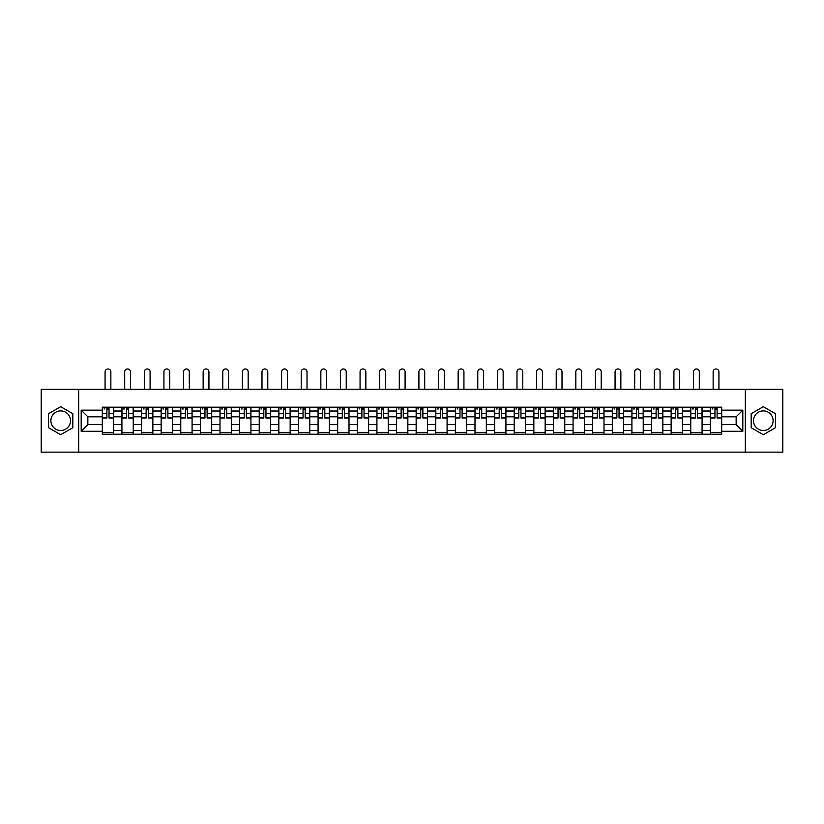 <?xml version="1.0" encoding="UTF-8"?>
<svg xmlns="http://www.w3.org/2000/svg" width="824" height="824" viewBox="0 0 824 824"><rect width="100%" height="100%" fill="white"/><g stroke="black" fill="none" stroke-linecap="round" stroke-linejoin="round"><path stroke-width="1.24" d="M60.688 430.519A9.806 9.806 0 0 1 50.882 420.704A9.806 9.806 0 0 1 60.688 410.898A9.806 9.806 0 0 1 70.493 420.704A9.806 9.806 0 0 1 60.688 430.519M763.312 430.519A9.806 9.806 0 0 1 753.507 420.704A9.806 9.806 0 0 1 763.312 410.898A9.806 9.806 0 0 1 773.118 420.704A9.806 9.806 0 0 1 763.312 430.519M745.329 452.139L782.8 452.139L782.8 389.268L41.2 389.268L41.2 452.139L745.329 452.139L745.329 389.268M121.921 434.227L121.921 411.022L113.63 411.022L113.63 434.227M113.63 411.022L113.63 407.19M121.921 411.022L121.921 407.19M133.241 407.19L133.241 434.227M141.543 434.227L141.543 407.19M152.852 407.19L152.852 434.227M161.154 434.227L161.154 407.19M172.474 407.19L172.474 434.227M180.765 434.227L180.765 407.19M192.085 407.19L192.085 434.227M200.387 434.227L200.387 407.19M211.696 407.19L211.696 434.227M219.998 434.227L219.998 407.19M231.317 407.19L231.317 434.227M239.609 434.227L239.609 407.19M250.929 407.19L250.929 434.227M259.23 434.227L259.23 407.19M270.55 407.19L270.55 434.227M278.842 434.227L278.842 407.19M290.161 407.19L290.161 434.227M298.463 434.227L298.463 407.19M309.773 407.19L309.773 434.227M318.074 434.227L318.074 407.19M329.394 407.19L329.394 434.227M337.686 434.227L337.686 407.19M349.005 407.19L349.005 434.227M357.307 434.227L357.307 407.19M368.616 407.19L368.616 434.227M376.918 434.227L376.918 407.19M388.238 407.19L388.238 434.227M396.529 434.227L396.529 407.19M407.849 407.19L407.849 434.227M416.151 434.227L416.151 407.19M427.471 407.19L427.471 434.227M435.762 434.227L435.762 407.19M447.082 407.19L447.082 434.227M455.384 434.227L455.384 407.19M466.693 407.19L466.693 434.227M474.995 434.227L474.995 407.19M486.315 407.19L486.315 434.227M494.606 434.227L494.606 407.19M505.926 407.19L505.926 434.227M514.227 434.227L514.227 407.19M525.537 407.19L525.537 434.227M533.839 434.227L533.839 407.19M545.158 407.19L545.158 434.227M553.45 434.227L553.45 407.19M564.77 407.19L564.77 434.227M573.071 434.227L573.071 407.19M584.391 407.19L584.391 434.227M592.683 434.227L592.683 407.19M604.002 407.19L604.002 434.227M612.304 434.227L612.304 407.19M623.614 407.19L623.614 434.227M631.915 434.227L631.915 407.19M643.235 407.19L643.235 434.227M651.526 434.227L651.526 407.19M662.846 407.19L662.846 434.227M671.148 434.227L671.148 407.19M682.457 407.19L682.457 434.227M690.759 434.227L690.759 407.19M702.079 407.19L702.079 434.227M710.37 434.227L710.37 407.19M710.37 424.607L702.079 424.607M690.759 424.607L682.457 424.607M671.148 424.607L662.846 424.607M651.526 424.607L643.235 424.607M631.915 424.607L623.614 424.607M612.304 424.607L604.002 424.607M592.683 424.607L584.391 424.607M573.071 424.607L564.77 424.607M553.45 424.607L545.158 424.607M533.839 424.607L525.537 424.607M514.227 424.607L505.926 424.607M494.606 424.607L486.315 424.607M474.995 424.607L466.693 424.607M455.384 424.607L447.082 424.607M435.762 424.607L427.471 424.607M416.151 424.607L407.849 424.607M396.529 424.607L388.238 424.607M376.918 424.607L368.616 424.607M357.307 424.607L349.005 424.607M337.686 424.607L329.394 424.607M318.074 424.607L309.773 424.607M298.463 424.607L290.161 424.607M278.842 424.607L270.55 424.607M259.23 424.607L250.929 424.607M239.609 424.607L231.317 424.607M219.998 424.607L211.696 424.607M200.387 424.607L192.085 424.607M180.765 424.607L172.474 424.607M161.154 424.607L152.852 424.607M141.543 424.607L133.241 424.607M121.921 424.607L113.63 424.607M710.37 416.81L702.079 416.81M690.759 416.81L682.457 416.81M671.148 416.81L662.846 416.81M651.526 416.81L643.235 416.81M631.915 416.81L623.614 416.81M612.304 416.81L604.002 416.81M592.683 416.81L584.391 416.81M573.071 416.81L564.77 416.81M553.45 416.81L545.158 416.81M533.839 416.81L525.537 416.81M514.227 416.81L505.926 416.81M494.606 416.81L486.315 416.81M474.995 416.81L466.693 416.81M455.384 416.81L447.082 416.81M435.762 416.81L427.471 416.81M416.151 416.81L407.849 416.81M396.529 416.81L388.238 416.81M376.918 416.81L368.616 416.81M357.307 416.81L349.005 416.81M337.686 416.81L329.394 416.81M318.074 416.81L309.773 416.81M298.463 416.81L290.161 416.81M278.842 416.81L270.55 416.81M259.23 416.81L250.929 416.81M239.609 416.81L231.317 416.81M219.998 416.81L211.696 416.81M200.387 416.81L192.085 416.81M180.765 416.81L172.474 416.81M161.154 416.81L152.852 416.81M141.543 416.81L133.241 416.81M121.921 416.81L113.63 416.81M87.849 424.607L102.31 424.607L102.31 416.81L87.849 416.81L87.849 424.607L81.185 431.271L81.185 410.146L102.31 410.146L102.31 416.81M721.69 416.81L721.69 424.607L736.151 424.607L736.151 416.81L721.69 416.81L721.69 407.19L102.31 407.19L102.31 410.146M721.69 410.146L742.815 410.146L742.815 431.271L721.69 431.271L721.69 424.607M102.31 424.607L102.31 434.227L721.69 434.227L721.69 431.271M102.31 431.271L81.185 431.271M78.671 452.139L78.671 389.268M72.821 413.7L60.688 406.696L48.554 413.7L48.554 427.718L60.688 434.722L72.821 427.718L72.821 413.7M775.446 413.7L763.312 406.696L751.179 413.7L751.179 427.718L763.312 434.722L775.446 427.718L775.446 413.7M113.63 432.343L102.31 432.343M106.893 409.075L109.036 409.075M133.241 432.343L121.921 432.343M126.515 409.075L128.647 409.075M152.852 432.343L141.543 432.343M146.126 409.075L148.268 409.075M172.474 432.343L161.154 432.343M165.748 409.075L167.88 409.075M192.085 432.343L180.765 432.343M185.359 409.075L187.491 409.075M211.696 432.343L200.387 432.343M204.97 409.075L207.112 409.075M231.317 432.343L219.998 432.343M224.592 409.075L226.724 409.075M250.929 432.343L239.609 432.343M244.203 409.075L246.345 409.075M270.55 432.343L259.23 432.343M263.814 409.075L265.956 409.075M290.161 432.343L278.842 432.343M283.435 409.075L285.567 409.075M309.773 432.343L298.463 432.343M303.047 409.075L305.189 409.075M329.394 432.343L318.074 432.343M322.668 409.075L324.8 409.075M349.005 432.343L337.686 432.343M342.279 409.075L344.411 409.075M368.616 432.343L357.307 432.343M361.891 409.075L364.033 409.075M388.238 432.343L376.918 432.343M381.512 409.075L383.644 409.075M407.849 432.343L396.529 432.343M401.123 409.075L403.266 409.075M427.471 432.343L416.151 432.343M420.734 409.075L422.877 409.075M447.082 432.343L435.762 432.343M440.356 409.075L442.488 409.075M466.693 432.343L455.384 432.343M459.967 409.075L462.109 409.075M486.315 432.343L474.995 432.343M479.589 409.075L481.721 409.075M505.926 432.343L494.606 432.343M499.2 409.075L501.332 409.075M525.537 432.343L514.227 432.343M518.811 409.075L520.953 409.075M545.158 432.343L533.839 432.343M538.433 409.075L540.565 409.075M564.77 432.343L553.45 432.343M558.044 409.075L560.186 409.075M584.391 432.343L573.071 432.343M577.655 409.075L579.797 409.075M604.002 432.343L592.683 432.343M597.276 409.075L599.409 409.075M623.614 432.343L612.304 432.343M616.888 409.075L619.03 409.075M643.235 432.343L631.915 432.343M636.509 409.075L638.641 409.075M662.846 432.343L651.526 432.343M656.12 409.075L658.252 409.075M682.457 432.343L671.148 432.343M675.731 409.075L677.874 409.075M702.079 432.343L690.759 432.343M695.353 409.075L697.485 409.075M721.69 432.343L710.37 432.343M714.964 409.075L717.107 409.075M81.185 410.146L87.849 416.81M736.151 424.607L742.815 431.271M736.151 416.81L742.815 410.146M110.859 389.268L110.859 371.861A2.894 2.894 87.9 0 0 107.965 368.967A2.894 2.894 87.9 0 0 105.07 371.861L105.07 389.268M109.036 417.737L113.558 418.005L109.036 418.005L109.036 407.313L113.558 407.313L111.044 407.313M113.558 417.737L113.558 407.313M106.893 408.951L109.036 408.951M104.009 408.951L104.885 408.951M106.893 407.313L102.372 407.313L102.372 418.005L106.893 418.005L106.893 407.313L109.036 407.313M130.47 389.268L130.47 371.861A2.894 2.894 87.9 0 0 127.586 368.967A2.894 2.894 87.9 0 0 124.692 371.861L124.692 389.268M128.647 417.737L133.179 418.005L128.647 418.005L128.647 407.313L133.179 407.313L130.666 407.313M133.179 417.737L133.179 407.313M126.515 408.951L128.647 408.951M123.621 408.951L124.496 408.951M126.515 407.313L121.983 407.313L121.983 418.005L126.515 418.005L126.515 407.313L128.647 407.313M150.092 389.268L150.092 371.861A2.894 2.894 87.9 0 0 147.197 368.967A2.894 2.894 87.9 0 0 144.303 371.861L144.303 389.268M148.268 417.737L152.79 418.005L148.268 418.005L148.268 407.313L152.79 407.313L150.277 407.313M152.79 417.737L152.79 407.313M146.126 408.951L148.268 408.951M143.232 408.951L144.118 408.951M146.126 407.313L141.604 407.313L141.604 418.005L146.126 418.005L146.126 407.313L148.268 407.313M169.703 389.268L169.703 371.861A2.894 2.894 87.9 0 0 166.808 368.967A2.894 2.894 87.9 0 0 163.925 371.861L163.925 389.268M167.88 417.737L172.412 418.005L167.88 418.005L167.88 407.313L172.412 407.313L169.888 407.313M172.412 417.737L172.412 407.313M165.748 408.951L167.88 408.951M162.853 408.951L163.729 408.951M165.748 407.313L161.216 407.313L161.216 418.005L165.748 418.005L165.748 407.313L167.88 407.313M189.314 389.268L189.314 371.861A2.894 2.894 87.9 0 0 186.43 368.967A2.894 2.894 87.9 0 0 183.536 371.861L183.536 389.268M187.491 417.737L192.023 418.005L187.491 418.005L187.491 407.313L192.023 407.313L189.51 407.313M192.023 417.737L192.023 407.313M185.359 408.951L187.491 408.951M182.465 408.951L183.35 408.951M185.359 407.313L180.827 407.313L180.827 418.005L185.359 418.005L185.359 407.313L187.491 407.313M208.935 389.268L208.935 371.861A2.894 2.894 87.9 0 0 206.041 368.967A2.894 2.894 87.9 0 0 203.147 371.861L203.147 389.268M207.112 417.737L211.634 418.005L207.112 418.005L207.112 407.313L211.634 407.313L209.121 407.313M211.634 417.737L211.634 407.313M204.97 408.951L207.112 408.951M202.086 408.951L202.962 408.951M204.97 407.313L200.448 407.313L200.448 418.005L204.97 418.005L204.97 407.313L207.112 407.313M228.547 389.268L228.547 371.861A2.894 2.894 87.9 0 0 225.652 368.967A2.894 2.894 87.9 0 0 222.768 371.861L222.768 389.268M226.724 417.737L231.256 418.005L226.724 418.005L226.724 407.313L231.256 407.313L228.742 407.313M231.256 417.737L231.256 407.313M224.592 408.951L226.724 408.951M221.697 408.951L222.573 408.951M224.592 407.313L220.06 407.313L220.06 418.005L224.592 418.005L224.592 407.313L226.724 407.313M248.168 389.268L248.168 371.861A2.894 2.894 87.9 0 0 245.274 368.967A2.894 2.894 87.9 0 0 242.38 371.861L242.38 389.268M246.345 417.737L250.867 418.005L246.345 418.005L246.345 407.313L250.867 407.313L248.354 407.313M250.867 417.737L250.867 407.313M244.203 408.951L246.345 408.951M241.308 408.951L242.194 408.951M244.203 407.313L239.681 407.313L239.681 418.005L244.203 418.005L244.203 407.313L246.345 407.313M267.779 389.268L267.779 371.861A2.894 2.894 87.9 0 0 264.885 368.967A2.894 2.894 87.9 0 0 261.991 371.861L261.991 389.268M265.956 417.737L270.478 418.005L265.956 418.005L265.956 407.313L270.478 407.313L267.965 407.313M270.478 417.737L270.478 407.313M263.814 408.951L265.956 408.951M260.93 408.951L261.805 408.951M263.814 407.313L259.292 407.313L259.292 418.005L263.814 418.005L263.814 407.313L265.956 407.313M287.391 389.268L287.391 371.861A2.894 2.894 87.9 0 0 284.507 368.967A2.894 2.894 87.9 0 0 281.612 371.861L281.612 389.268M285.567 417.737L290.099 418.005L285.567 418.005L285.567 407.313L290.099 407.313L287.586 407.313M290.099 417.737L290.099 407.313M283.435 408.951L285.567 408.951M280.541 408.951L281.417 408.951M283.435 407.313L278.903 407.313L278.903 418.005L283.435 418.005L283.435 407.313L285.567 407.313M307.012 389.268L307.012 371.861A2.894 2.894 87.9 0 0 304.118 368.967A2.894 2.894 87.9 0 0 301.224 371.861L301.224 389.268M305.189 417.737L309.711 418.005L305.189 418.005L305.189 407.313L309.711 407.313L307.197 407.313M309.711 417.737L309.711 407.313M303.047 408.951L305.189 408.951M300.152 408.951L301.038 408.951M303.047 407.313L298.525 407.313L298.525 418.005L303.047 418.005L303.047 407.313L305.189 407.313M326.623 389.268L326.623 371.861A2.894 2.894 87.9 0 0 323.729 368.967A2.894 2.894 87.9 0 0 320.845 371.861L320.845 389.268M324.8 417.737L329.332 418.005L324.8 418.005L324.8 407.313L329.332 407.313L326.809 407.313M329.332 417.737L329.332 407.313M322.668 408.951L324.8 408.951M319.774 408.951L320.649 408.951M322.668 407.313L318.136 407.313L318.136 418.005L322.668 418.005L322.668 407.313L324.8 407.313M346.234 389.268L346.234 371.861A2.894 2.894 87.9 0 0 343.351 368.967A2.894 2.894 87.9 0 0 340.456 371.861L340.456 389.268M344.411 417.737L348.943 418.005L344.411 418.005L344.411 407.313L348.943 407.313L346.43 407.313M348.943 417.737L348.943 407.313M342.279 408.951L344.411 408.951M339.385 408.951L340.271 408.951M342.279 407.313L337.747 407.313L337.747 418.005L342.279 418.005L342.279 407.313L344.411 407.313M365.856 389.268L365.856 371.861A2.894 2.894 87.9 0 0 362.962 368.967A2.894 2.894 87.9 0 0 360.067 371.861L360.067 389.268M364.033 417.737L368.555 418.005L364.033 418.005L364.033 407.313L368.555 407.313L366.041 407.313M368.555 417.737L368.555 407.313M361.891 408.951L364.033 408.951M359.007 408.951L359.882 408.951M361.891 407.313L357.369 407.313L357.369 418.005L361.891 418.005L361.891 407.313L364.033 407.313M385.467 389.268L385.467 371.861A2.894 2.894 87.9 0 0 382.573 368.967A2.894 2.894 87.9 0 0 379.689 371.861L379.689 389.268M383.644 417.737L388.176 418.005L383.644 418.005L383.644 407.313L388.176 407.313L385.663 407.313M388.176 417.737L388.176 407.313M381.512 408.951L383.644 408.951M378.618 408.951L379.493 408.951M381.512 407.313L376.98 407.313L376.98 418.005L381.512 418.005L381.512 407.313L383.644 407.313M405.089 389.268L405.089 371.861A2.894 2.894 87.9 0 0 402.194 368.967A2.894 2.894 87.9 0 0 399.3 371.861L399.3 389.268M403.266 417.737L407.787 418.005L403.266 418.005L403.266 407.313L407.787 407.313L405.274 407.313M407.787 417.737L407.787 407.313M401.123 408.951L403.266 408.951M398.229 408.951L399.115 408.951M401.123 407.313L396.602 407.313L396.602 418.005L401.123 418.005L401.123 407.313L403.266 407.313M424.7 389.268L424.7 371.861A2.894 2.894 87.9 0 0 421.806 368.967A2.894 2.894 87.9 0 0 418.911 371.861L418.911 389.268M422.877 417.737L427.399 418.005L422.877 418.005L422.877 407.313L427.399 407.313L424.885 407.313M427.399 417.737L427.399 407.313M420.734 408.951L422.877 408.951M417.85 408.951L418.726 408.951M420.734 407.313L416.213 407.313L416.213 418.005L420.734 418.005L420.734 407.313L422.877 407.313M444.311 389.268L444.311 371.861A2.894 2.894 87.9 0 0 441.427 368.967A2.894 2.894 87.9 0 0 438.533 371.861L438.533 389.268M442.488 417.737L447.02 418.005L442.488 418.005L442.488 407.313L447.02 407.313L444.507 407.313M447.02 417.737L447.02 407.313M440.356 408.951L442.488 408.951M437.462 408.951L438.337 408.951M440.356 407.313L435.824 407.313L435.824 418.005L440.356 418.005L440.356 407.313L442.488 407.313M463.933 389.268L463.933 371.861A2.894 2.894 87.9 0 0 461.038 368.967A2.894 2.894 87.9 0 0 458.144 371.861L458.144 389.268M462.109 417.737L466.631 418.005L462.109 418.005L462.109 407.313L466.631 407.313L464.118 407.313M466.631 417.737L466.631 407.313M459.967 408.951L462.109 408.951M457.073 408.951L457.959 408.951M459.967 407.313L455.445 407.313L455.445 418.005L459.967 418.005L459.967 407.313L462.109 407.313M483.544 389.268L483.544 371.861A2.894 2.894 87.9 0 0 480.649 368.967A2.894 2.894 87.9 0 0 477.766 371.861L477.766 389.268M481.721 417.737L486.253 418.005L481.721 418.005L481.721 407.313L486.253 407.313L483.729 407.313M486.253 417.737L486.253 407.313M479.589 408.951L481.721 408.951M476.694 408.951L477.57 408.951M479.589 407.313L475.057 407.313L475.057 418.005L479.589 418.005L479.589 407.313L481.721 407.313M503.155 389.268L503.155 371.861A2.894 2.894 87.9 0 0 500.271 368.967A2.894 2.894 87.9 0 0 497.377 371.861L497.377 389.268M501.332 417.737L505.864 418.005L501.332 418.005L501.332 407.313L505.864 407.313L503.351 407.313M505.864 417.737L505.864 407.313M499.2 408.951L501.332 408.951M496.306 408.951L497.191 408.951M499.2 407.313L494.668 407.313L494.668 418.005L499.2 418.005L499.2 407.313L501.332 407.313M522.777 389.268L522.777 371.861A2.894 2.894 87.9 0 0 519.882 368.967A2.894 2.894 87.9 0 0 516.988 371.861L516.988 389.268M520.953 417.737L525.475 418.005L520.953 418.005L520.953 407.313L525.475 407.313L522.962 407.313M525.475 417.737L525.475 407.313M518.811 408.951L520.953 408.951M515.927 408.951L516.803 408.951M518.811 407.313L514.289 407.313L514.289 418.005L518.811 418.005L518.811 407.313L520.953 407.313M542.388 389.268L542.388 371.861A2.894 2.894 87.9 0 0 539.493 368.967A2.894 2.894 87.9 0 0 536.609 371.861L536.609 389.268M540.565 417.737L545.097 418.005L540.565 418.005L540.565 407.313L545.097 407.313L542.583 407.313M545.097 417.737L545.097 407.313M538.433 408.951L540.565 408.951M535.538 408.951L536.414 408.951M538.433 407.313L533.901 407.313L533.901 418.005L538.433 418.005L538.433 407.313L540.565 407.313M562.009 389.268L562.009 371.861A2.894 2.894 87.9 0 0 559.115 368.967A2.894 2.894 87.9 0 0 556.221 371.861L556.221 389.268M560.186 417.737L564.708 418.005L560.186 418.005L560.186 407.313L564.708 407.313L562.195 407.313M564.708 417.737L564.708 407.313M558.044 408.951L560.186 408.951M555.149 408.951L556.035 408.951M558.044 407.313L553.522 407.313L553.522 418.005L558.044 418.005L558.044 407.313L560.186 407.313M581.62 389.268L581.62 371.861A2.894 2.894 87.9 0 0 578.726 368.967A2.894 2.894 87.9 0 0 575.832 371.861L575.832 389.268M579.797 417.737L584.319 418.005L579.797 418.005L579.797 407.313L584.319 407.313L581.806 407.313M584.319 417.737L584.319 407.313M577.655 408.951L579.797 408.951M574.771 408.951L575.646 408.951M577.655 407.313L573.133 407.313L573.133 418.005L577.655 418.005L577.655 407.313L579.797 407.313M601.232 389.268L601.232 371.861A2.894 2.894 87.9 0 0 598.348 368.967A2.894 2.894 87.9 0 0 595.453 371.861L595.453 389.268M599.409 417.737L603.941 418.005L599.409 418.005L599.409 407.313L603.941 407.313L601.427 407.313M603.941 417.737L603.941 407.313M597.276 408.951L599.409 408.951M594.382 408.951L595.258 408.951M597.276 407.313L592.744 407.313L592.744 418.005L597.276 418.005L597.276 407.313L599.409 407.313M620.853 389.268L620.853 371.861A2.894 2.894 87.9 0 0 617.959 368.967A2.894 2.894 87.9 0 0 615.064 371.861L615.064 389.268M619.03 417.737L623.552 418.005L619.03 418.005L619.03 407.313L623.552 407.313L621.039 407.313M623.552 417.737L623.552 407.313M616.888 408.951L619.03 408.951M613.993 408.951L614.879 408.951M616.888 407.313L612.366 407.313L612.366 418.005L616.888 418.005L616.888 407.313L619.03 407.313M640.464 389.268L640.464 371.861A2.894 2.894 87.9 0 0 637.57 368.967A2.894 2.894 87.9 0 0 634.686 371.861L634.686 389.268M638.641 417.737L643.173 418.005L638.641 418.005L638.641 407.313L643.173 407.313L640.65 407.313M643.173 417.737L643.173 407.313M636.509 408.951L638.641 408.951M633.615 408.951L634.49 408.951M636.509 407.313L631.977 407.313L631.977 418.005L636.509 418.005L636.509 407.313L638.641 407.313M660.076 389.268L660.076 371.861A2.894 2.894 87.9 0 0 657.192 368.967A2.894 2.894 87.9 0 0 654.297 371.861L654.297 389.268M658.252 417.737L662.784 418.005L658.252 418.005L658.252 407.313L662.784 407.313L660.271 407.313M662.784 417.737L662.784 407.313M656.12 408.951L658.252 408.951M653.226 408.951L654.112 408.951M656.12 407.313L651.588 407.313L651.588 418.005L656.12 418.005L656.12 407.313L658.252 407.313M679.697 389.268L679.697 371.861A2.894 2.894 87.9 0 0 676.803 368.967A2.894 2.894 87.9 0 0 673.908 371.861L673.908 389.268M677.874 417.737L682.396 418.005L677.874 418.005L677.874 407.313L682.396 407.313L679.882 407.313M682.396 417.737L682.396 407.313M675.731 408.951L677.874 408.951M672.847 408.951L673.723 408.951M675.731 407.313L671.21 407.313L671.21 418.005L675.731 418.005L675.731 407.313L677.874 407.313M699.308 389.268L699.308 371.861A2.894 2.894 87.9 0 0 696.414 368.967A2.894 2.894 87.9 0 0 693.53 371.861L693.53 389.268M697.485 417.737L702.017 418.005L697.485 418.005L697.485 407.313L702.017 407.313L699.504 407.313M702.017 417.737L702.017 407.313M695.353 408.951L697.485 408.951M692.459 408.951L693.334 408.951M695.353 407.313L690.821 407.313L690.821 418.005L695.353 418.005L695.353 407.313L697.485 407.313M718.93 389.268L718.93 371.861A2.894 2.894 87.9 0 0 716.035 368.967A2.894 2.894 87.9 0 0 713.141 371.861L713.141 389.268M717.107 417.737L721.628 418.005L717.107 418.005L717.107 407.313L721.628 407.313L719.115 407.313M721.628 417.737L721.628 407.313M714.964 408.951L717.107 408.951M712.07 408.951L712.956 408.951M714.964 407.313L710.442 407.313L710.442 418.005L714.964 418.005L714.964 407.313L717.107 407.313M690.759 411.022L682.457 411.022M671.148 411.022L662.846 411.022M651.526 411.022L643.235 411.022M631.915 411.022L623.614 411.022M612.304 411.022L604.002 411.022M592.683 411.022L584.391 411.022M573.071 411.022L564.77 411.022M553.45 411.022L545.158 411.022M533.839 411.022L525.537 411.022M514.227 411.022L505.926 411.022M494.606 411.022L486.315 411.022M474.995 411.022L466.693 411.022M455.384 411.022L447.082 411.022M435.762 411.022L427.471 411.022M416.151 411.022L407.849 411.022M396.529 411.022L388.238 411.022M376.918 411.022L368.616 411.022M357.307 411.022L349.005 411.022M337.686 411.022L329.394 411.022M318.074 411.022L309.773 411.022M298.463 411.022L290.161 411.022M278.842 411.022L270.55 411.022M259.23 411.022L250.929 411.022M239.609 411.022L231.317 411.022M219.998 411.022L211.696 411.022M200.387 411.022L192.085 411.022M180.765 411.022L172.474 411.022M161.154 411.022L152.852 411.022M141.543 411.022L133.241 411.022M710.37 411.022L702.079 411.022M690.759 430.386L682.457 430.386M671.148 430.386L662.846 430.386M651.526 430.386L643.235 430.386M631.915 430.386L623.614 430.386M612.304 430.386L604.002 430.386M592.683 430.386L584.391 430.386M573.071 430.386L564.77 430.386M553.45 430.386L545.158 430.386M533.839 430.386L525.537 430.386M514.227 430.386L505.926 430.386M494.606 430.386L486.315 430.386M474.995 430.386L466.693 430.386M455.384 430.386L447.082 430.386M435.762 430.386L427.471 430.386M416.151 430.386L407.849 430.386M396.529 430.386L388.238 430.386M376.918 430.386L368.616 430.386M357.307 430.386L349.005 430.386M337.686 430.386L329.394 430.386M318.074 430.386L309.773 430.386M298.463 430.386L290.161 430.386M278.842 430.386L270.55 430.386M259.23 430.386L250.929 430.386M239.609 430.386L231.317 430.386M219.998 430.386L211.696 430.386M200.387 430.386L192.085 430.386M180.765 430.386L172.474 430.386M161.154 430.386L152.852 430.386M141.543 430.386L133.241 430.386M121.921 430.386L113.63 430.386M710.37 430.386L702.079 430.386M109.036 413.493L113.558 413.493M102.372 417.737L106.893 417.737M102.372 413.493L106.893 413.493M128.647 413.493L133.179 413.493M121.983 417.737L126.515 417.737M121.983 413.493L126.515 413.493M148.268 413.493L152.79 413.493M141.604 417.737L146.126 417.737M141.604 413.493L146.126 413.493M167.88 413.493L172.412 413.493M161.216 417.737L165.748 417.737M161.216 413.493L165.748 413.493M187.491 413.493L192.023 413.493M180.827 417.737L185.359 417.737M180.827 413.493L185.359 413.493M207.112 413.493L211.634 413.493M200.448 417.737L204.97 417.737M200.448 413.493L204.97 413.493M226.724 413.493L231.256 413.493M220.06 417.737L224.592 417.737M220.06 413.493L224.592 413.493M246.345 413.493L250.867 413.493M239.681 417.737L244.203 417.737M239.681 413.493L244.203 413.493M265.956 413.493L270.478 413.493M259.292 417.737L263.814 417.737M259.292 413.493L263.814 413.493M285.567 413.493L290.099 413.493M278.903 417.737L283.435 417.737M278.903 413.493L283.435 413.493M305.189 413.493L309.711 413.493M298.525 417.737L303.047 417.737M298.525 413.493L303.047 413.493M324.8 413.493L329.332 413.493M318.136 417.737L322.668 417.737M318.136 413.493L322.668 413.493M344.411 413.493L348.943 413.493M337.747 417.737L342.279 417.737M337.747 413.493L342.279 413.493M364.033 413.493L368.555 413.493M357.369 417.737L361.891 417.737M357.369 413.493L361.891 413.493M383.644 413.493L388.176 413.493M376.98 417.737L381.512 417.737M376.98 413.493L381.512 413.493M403.266 413.493L407.787 413.493M396.602 417.737L401.123 417.737M396.602 413.493L401.123 413.493M422.877 413.493L427.399 413.493M416.213 417.737L420.734 417.737M416.213 413.493L420.734 413.493M442.488 413.493L447.02 413.493M435.824 417.737L440.356 417.737M435.824 413.493L440.356 413.493M462.109 413.493L466.631 413.493M455.445 417.737L459.967 417.737M455.445 413.493L459.967 413.493M481.721 413.493L486.253 413.493M475.057 417.737L479.589 417.737M475.057 413.493L479.589 413.493M501.332 413.493L505.864 413.493M494.668 417.737L499.2 417.737M494.668 413.493L499.2 413.493M520.953 413.493L525.475 413.493M514.289 417.737L518.811 417.737M514.289 413.493L518.811 413.493M540.565 413.493L545.097 413.493M533.901 417.737L538.433 417.737M533.901 413.493L538.433 413.493M560.186 413.493L564.708 413.493M553.522 417.737L558.044 417.737M553.522 413.493L558.044 413.493M579.797 413.493L584.319 413.493M573.133 417.737L577.655 417.737M573.133 413.493L577.655 413.493M599.409 413.493L603.941 413.493M592.744 417.737L597.276 417.737M592.744 413.493L597.276 413.493M619.03 413.493L623.552 413.493M612.366 417.737L616.888 417.737M612.366 413.493L616.888 413.493M638.641 413.493L643.173 413.493M631.977 417.737L636.509 417.737M631.977 413.493L636.509 413.493M658.252 413.493L662.784 413.493M651.588 417.737L656.12 417.737M651.588 413.493L656.12 413.493M677.874 413.493L682.396 413.493M671.21 417.737L675.731 417.737M671.21 413.493L675.731 413.493M697.485 413.493L702.017 413.493M690.821 417.737L695.353 417.737M690.821 413.493L695.353 413.493M717.107 413.493L721.628 413.493M710.442 417.737L714.964 417.737M710.442 413.493L714.964 413.493"/></g></svg>

